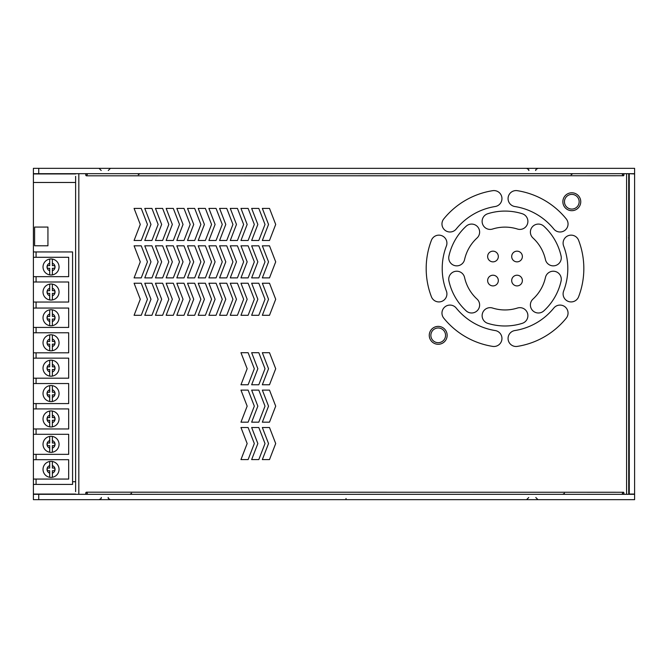 <?xml version="1.0" encoding="UTF-8"?>
<svg xmlns="http://www.w3.org/2000/svg" width="668" height="668" viewBox="0 0 668 668"><rect width="100%" height="100%" fill="white"/><g stroke="black" fill="none" stroke-linecap="round" stroke-linejoin="round"><path stroke-width="1" d="M526.559 168.336L526.559 168.336C528.613 169.396 529.332 170.115 528.722 170.499M298.771 168.336L292.125 168.336M290.522 168.336L288.81 168.336M192.142 168.336L190.238 168.336M188.835 168.336L182.022 168.336M38.744 173.68L634.6 173.68L634.6 168.336L38.744 168.336L38.744 173.68L33.4 173.68L33.4 251.945L36.072 251.945L36.072 257.289L68.67 257.289L68.67 276.661L33.4 276.661L33.4 257.289L36.072 257.289M629.256 173.947L629.256 494.053L634.6 494.053L634.6 173.947L628.989 173.68M629.256 364.477L629.256 364.503A4.008 4.008 180 0 0 628.722 362.515M629.256 235.612A4.008 4.008 0 0 1 628.722 237.616A4.008 4.008 180 0 0 629.256 235.612L629.256 235.612M628.722 354.716L629.256 355.251L628.722 354.708M629.256 244.889L628.722 245.423M346.016 498.487L346.016 499.664M341.74 499.664L342.525 499.664M445.289 499.664L445.965 499.664M33.4 479.065L33.4 459.693L68.67 459.693L68.67 479.065L33.4 479.065L33.4 499.664L634.6 499.664L634.6 494.32L33.4 494.32M38.744 168.336L33.4 168.336L33.4 173.68M438.208 327.988A7.348 7.348 0 0 0 431.845 339.01A7.348 7.348 0 0 0 444.571 339.01A7.348 7.348 0 0 0 438.208 327.988M571.808 194.388A7.348 7.348 0 0 1 578.171 205.41A7.348 7.348 0 0 1 565.445 205.41A7.348 7.348 0 0 1 571.808 194.388M438.208 326.385A8.951 8.951 0 0 0 430.459 339.812A8.951 8.951 0 0 0 445.957 339.812A8.951 8.951 0 0 0 438.208 326.385M571.808 192.785A8.951 8.951 0 0 1 579.557 206.212A8.951 8.951 0 0 1 564.059 206.212A8.951 8.951 0 0 1 571.808 192.785M258.808 422.176L265.012 406.144L258.808 390.112L251.652 390.112L257.848 406.144L251.652 422.176L258.808 422.176M258.808 384.768L265.012 368.736L258.808 352.704L251.652 352.704L257.848 368.736L251.652 384.768L258.808 384.768M248.12 459.584L254.324 443.552L248.12 427.52L240.964 427.52L247.16 443.552L240.964 459.584L248.12 459.584M248.12 422.176L254.324 406.144L248.12 390.112L240.964 390.112L247.16 406.144L240.964 422.176L248.12 422.176M269.496 459.584L275.7 443.552L269.496 427.52L262.34 427.52L268.536 443.552L262.34 459.584L269.496 459.584M269.496 422.176L275.7 406.144L269.496 390.112L262.34 390.112L268.536 406.144L262.34 422.176L269.496 422.176M269.496 384.768L275.7 368.736L269.496 352.704L262.34 352.704L268.536 368.736L262.34 384.768L269.496 384.768M258.808 459.584L265.012 443.552L258.808 427.52L251.652 427.52L257.848 443.552L251.652 459.584L258.808 459.584M248.12 384.768L254.324 368.736L248.12 352.704L240.964 352.704L247.16 368.736L240.964 384.768L248.12 384.768M487.732 213.743A8.016 8.016 0 0 0 482.496 223.805A8.016 8.016 0 0 0 492.558 229.041A41.416 41.416 0 0 1 517.466 229.041A8.016 8.016 0 0 0 527.52 223.805A8.016 8.016 0 0 0 522.284 213.743A57.448 57.448 0 0 0 487.732 213.743M532.989 238A41.416 41.416 0 0 1 545.439 259.568A8.016 8.016 0 0 0 554.999 265.664A8.016 8.016 0 0 0 561.095 256.103A57.448 57.448 0 0 0 543.819 226.185A8.016 8.016 0 0 0 532.496 226.677A8.016 8.016 0 0 0 532.989 238M545.439 277.504A41.416 41.416 0 0 1 532.989 299.072A8.016 8.016 0 0 0 532.496 310.395A8.016 8.016 0 0 0 543.819 310.887A57.448 57.448 0 0 0 561.095 280.969A8.016 8.016 0 0 0 554.999 271.408A8.016 8.016 0 0 0 545.439 277.504M517.466 308.031A41.416 41.416 0 0 1 492.558 308.031A8.016 8.016 0 0 0 482.496 313.267A8.016 8.016 0 0 0 487.732 323.329A57.448 57.448 0 0 0 522.284 323.329A8.016 8.016 0 0 0 527.52 313.267A8.016 8.016 0 0 0 517.466 308.031M477.027 299.072A41.416 41.416 0 0 1 464.577 277.504A8.016 8.016 0 0 0 455.017 271.408A8.016 8.016 0 0 0 448.921 280.969A57.448 57.448 0 0 0 466.197 310.887A8.016 8.016 0 0 0 477.52 310.395A8.016 8.016 0 0 0 477.027 299.072M464.577 259.568A41.416 41.416 0 0 1 477.027 238A8.016 8.016 0 0 0 477.52 226.677A8.016 8.016 0 0 0 466.197 226.185A57.448 57.448 0 0 0 448.921 256.103A8.016 8.016 0 0 0 455.017 265.664A8.016 8.016 0 0 0 464.577 259.568M563.633 291.039A8.016 8.016 0 0 0 568.243 301.393A8.016 8.016 0 0 0 578.597 296.784A78.824 78.824 0 0 0 578.597 240.288A8.016 8.016 0 0 0 568.243 235.679A8.016 8.016 0 0 0 563.633 246.033A62.792 62.792 0 0 1 563.633 291.039M553.805 229.024A8.016 8.016 0 0 0 565.078 230.201A8.016 8.016 0 0 0 566.264 218.929A78.824 78.824 0 0 0 517.341 190.681A8.016 8.016 0 0 0 508.164 197.344A8.016 8.016 0 0 0 514.828 206.521A62.792 62.792 0 0 1 553.805 229.024M495.188 206.521A8.016 8.016 0 0 0 501.852 197.344A8.016 8.016 0 0 0 492.675 190.681A78.824 78.824 0 0 0 443.752 218.929A8.016 8.016 0 0 0 444.938 230.201A8.016 8.016 0 0 0 456.211 229.024A62.792 62.792 0 0 1 495.188 206.521M431.419 296.784A8.016 8.016 0 0 0 441.773 301.393A8.016 8.016 0 0 0 446.383 291.039A62.792 62.792 0 0 1 446.383 246.033A8.016 8.016 0 0 0 441.773 235.679A8.016 8.016 0 0 0 431.419 240.288A78.824 78.824 0 0 0 431.419 296.784M492.675 346.391A8.016 8.016 0 0 0 501.852 339.728A8.016 8.016 0 0 0 495.188 330.551A62.792 62.792 0 0 1 456.211 308.048A8.016 8.016 0 0 0 444.938 306.871A8.016 8.016 0 0 0 443.752 318.143A78.824 78.824 0 0 0 492.675 346.391M514.828 330.551A8.016 8.016 0 0 0 508.164 339.728A8.016 8.016 0 0 0 517.341 346.391A78.824 78.824 0 0 0 566.264 318.143A8.016 8.016 0 0 0 565.078 306.871A8.016 8.016 0 0 0 553.805 308.048A62.792 62.792 0 0 1 514.828 330.551M487.64 280.56A5.344 5.344 0 0 0 492.984 285.904A5.344 5.344 0 0 0 498.328 280.56A5.344 5.344 0 0 0 492.984 275.216A5.344 5.344 0 0 0 487.64 280.56M487.64 256.512A5.344 5.344 0 0 0 492.984 261.856A5.344 5.344 0 0 0 498.328 256.512A5.344 5.344 0 0 0 492.984 251.168A5.344 5.344 0 0 0 487.64 256.512M511.688 256.512A5.344 5.344 0 0 0 517.032 261.856A5.344 5.344 0 0 0 522.376 256.512A5.344 5.344 0 0 0 517.032 251.168A5.344 5.344 0 0 0 511.688 256.512M511.688 280.56A5.344 5.344 0 0 0 517.032 285.904A5.344 5.344 0 0 0 522.376 280.56A5.344 5.344 0 0 0 517.032 275.216A5.344 5.344 0 0 0 511.688 280.56M87.374 493.669L86.573 492.182A0.802 0.802 0 0 0 85.771 492.984L85.771 494.32L78.824 494.32L78.824 173.68L85.771 173.68L85.771 175.016A0.802 0.802 0 0 0 86.573 175.818L87.374 174.331M622.309 174.331L623.11 175.818A0.802 0.802 0 0 0 623.912 175.016L623.912 173.68L626.584 173.68L626.584 494.32L623.912 494.32L623.912 492.984A0.802 0.802 0 0 0 623.11 492.182L622.309 493.669M173.304 245.824L179.508 261.856L173.304 277.888L166.148 277.888L172.344 261.856L166.148 245.824L173.304 245.824M173.304 208.416L179.508 224.448L173.304 240.48L166.148 240.48L172.344 224.448L166.148 208.416L173.304 208.416M162.616 283.232L168.82 299.264L162.616 315.296L155.46 315.296L161.656 299.264L155.46 283.232L162.616 283.232M162.616 245.824L168.82 261.856L162.616 277.888L155.46 277.888L161.656 261.856L155.46 245.824L162.616 245.824M183.992 283.232L190.196 299.264L183.992 315.296L176.836 315.296L183.032 299.264L176.836 283.232L183.992 283.232M183.992 245.824L190.196 261.856L183.992 277.888L176.836 277.888L183.032 261.856L176.836 245.824L183.992 245.824M183.992 208.416L190.196 224.448L183.992 240.48L176.836 240.48L183.032 224.448L176.836 208.416L183.992 208.416M173.304 283.232L179.508 299.264L173.304 315.296L166.148 315.296L172.344 299.264L166.148 283.232L173.304 283.232M141.24 208.416L147.444 224.448L141.24 240.48L134.084 240.48L140.28 224.448L134.084 208.416L141.24 208.416M141.24 245.824L147.444 261.856L141.24 277.888L134.084 277.888L140.28 261.856L134.084 245.824L141.24 245.824M141.24 283.232L147.444 299.264L141.24 315.296L134.084 315.296L140.28 299.264L134.084 283.232L141.24 283.232M162.616 208.416L168.82 224.448L162.616 240.48L155.46 240.48L161.656 224.448L155.46 208.416L162.616 208.416M151.928 283.232L158.132 299.264L151.928 315.296L144.772 315.296L150.968 299.264L144.772 283.232L151.928 283.232M151.928 245.824L158.132 261.856L151.928 277.888L144.772 277.888L150.968 261.856L144.772 245.824L151.928 245.824M151.928 208.416L158.132 224.448L151.928 240.48L144.772 240.48L150.968 224.448L144.772 208.416L151.928 208.416M258.808 245.824L265.012 261.856L258.808 277.888L251.652 277.888L257.848 261.856L251.652 245.824L258.808 245.824M258.808 208.416L265.012 224.448L258.808 240.48L251.652 240.48L257.848 224.448L251.652 208.416L258.808 208.416M248.12 283.232L254.324 299.264L248.12 315.296L240.964 315.296L247.16 299.264L240.964 283.232L248.12 283.232M248.12 245.824L254.324 261.856L248.12 277.888L240.964 277.888L247.16 261.856L240.964 245.824L248.12 245.824M269.496 283.232L275.7 299.264L269.496 315.296L262.34 315.296L268.536 299.264L262.34 283.232L269.496 283.232M269.496 245.824L275.7 261.856L269.496 277.888L262.34 277.888L268.536 261.856L262.34 245.824L269.496 245.824M269.496 208.416L275.7 224.448L269.496 240.48L262.34 240.48L268.536 224.448L262.34 208.416L269.496 208.416M258.808 283.232L265.012 299.264L258.808 315.296L251.652 315.296L257.848 299.264L251.652 283.232L258.808 283.232M205.368 245.824L211.572 261.856L205.368 277.888L198.212 277.888L204.408 261.856L198.212 245.824L205.368 245.824M205.368 283.232L211.572 299.264L205.368 315.296L198.212 315.296L204.408 299.264L198.212 283.232L205.368 283.232M216.056 208.416L222.26 224.448L216.056 240.48L208.9 240.48L215.096 224.448L208.9 208.416L216.056 208.416M216.056 245.824L222.26 261.856L216.056 277.888L208.9 277.888L215.096 261.856L208.9 245.824L216.056 245.824M194.68 208.416L200.884 224.448L194.68 240.48L187.524 240.48L193.72 224.448L187.524 208.416L194.68 208.416M194.68 245.824L200.884 261.856L194.68 277.888L187.524 277.888L193.72 261.856L187.524 245.824L194.68 245.824M194.68 283.232L200.884 299.264L194.68 315.296L187.524 315.296L193.72 299.264L187.524 283.232L194.68 283.232M205.368 208.416L211.572 224.448L205.368 240.48L198.212 240.48L204.408 224.448L198.212 208.416L205.368 208.416M237.432 208.416L243.636 224.448L237.432 240.48L230.276 240.48L236.472 224.448L230.276 208.416L237.432 208.416M237.432 245.824L243.636 261.856L237.432 277.888L230.276 277.888L236.472 261.856L230.276 245.824L237.432 245.824M237.432 283.232L243.636 299.264L237.432 315.296L230.276 315.296L236.472 299.264L230.276 283.232L237.432 283.232M248.12 208.416L254.324 224.448L248.12 240.48L240.964 240.48L247.16 224.448L240.964 208.416L248.12 208.416M216.056 283.232L222.26 299.264L216.056 315.296L208.9 315.296L215.096 299.264L208.9 283.232L216.056 283.232M226.744 208.416L232.948 224.448L226.744 240.48L219.588 240.48L225.784 224.448L219.588 208.416L226.744 208.416M226.744 245.824L232.948 261.856L226.744 277.888L219.588 277.888L225.784 261.856L219.588 245.824L226.744 245.824M226.744 283.232L232.948 299.264L226.744 315.296L219.588 315.296L225.784 299.264L219.588 283.232L226.744 283.232M628.722 491.648L628.722 176.352M86.823 492.266L87.349 492.475M75.618 176.352L75.618 491.648M623.094 175.818L622.334 175.525M622.86 175.734L86.573 175.818M86.573 492.182L622.86 492.266M34.602 245.774L34.602 227.07L47.937 227.07L47.937 245.791L34.602 245.774M47.294 245.774L47.937 245.791M54.818 366.841L54.818 366.841A4.008 4.008 -164 0 1 54.818 369.513L52.371 369.513L52.371 376.084L52.371 369.513L54.818 369.513L54.818 366.841L52.371 366.841L52.371 364.402A4.008 4.008 -164 0 1 54.818 366.841L52.371 366.841L52.371 361.321M49.699 364.402L49.699 366.841L47.253 366.841L47.253 369.513L49.699 369.513L49.699 376.084A8.016 8.016 174.8 0 1 49.699 360.277A8.016 8.016 0 0 1 52.371 360.277A8.016 8.016 -164 0 1 52.371 376.084A8.016 8.016 0 0 1 49.699 376.084L49.699 369.513L47.253 369.513A4.008 4.008 174.8 0 1 47.253 366.841L47.253 366.841A4.008 4.008 174.8 0 1 49.699 364.402L49.699 360.277L49.699 366.841L47.253 366.841M52.371 360.277L52.371 364.402M52.371 397.343L52.371 401.468L52.371 394.897L54.818 394.897A4.008 4.008 -16 0 1 52.371 397.343L52.371 394.897L54.818 394.897L54.818 392.225L52.371 392.225L52.371 389.786A4.008 4.008 -16 0 1 54.818 392.225L52.371 392.225L52.371 386.705M49.699 389.786L49.699 392.225L47.253 392.225L47.253 394.897L49.699 394.897L49.699 401.468A8.016 8.016 5.2 0 1 49.699 385.661L49.699 389.786A4.008 4.008 5.2 0 0 47.253 392.225L49.699 392.225L49.699 385.661A8.016 8.016 0 0 1 52.371 385.661A8.016 8.016 -16 0 1 52.371 401.468A8.016 8.016 0 0 1 49.699 401.468L49.699 394.897L47.253 394.897A4.008 4.008 5.2 0 1 47.253 392.225M52.371 385.661L52.371 389.786M33.4 403.581L33.4 383.541L68.67 383.541L68.67 403.581L33.4 403.581L33.4 408.925L68.67 408.925L68.67 428.965L33.4 428.965L33.4 408.925M54.818 417.609L54.818 417.609A4.008 4.008 -16 0 1 54.818 420.281L52.371 420.281L52.371 426.852L52.371 420.281L54.818 420.281L54.818 417.609L52.371 417.609L52.371 415.17A4.008 4.008 -16 0 1 54.818 417.609L52.371 417.609L52.371 412.089M49.699 415.17L49.699 417.609L47.253 417.609L47.253 420.281L49.699 420.281L49.699 426.852A8.016 8.016 5.2 0 1 49.699 411.045A8.016 8.016 0 0 1 52.371 411.045A8.016 8.016 -16 0 1 52.371 426.852A8.016 8.016 0 0 1 49.699 426.852L49.699 420.281L47.253 420.281A4.008 4.008 5.2 0 1 47.253 417.609L47.253 417.609A4.008 4.008 5.2 0 1 49.699 415.17L49.699 411.045L49.699 417.609L47.253 417.609M52.371 411.045L52.371 415.17M54.818 442.993L54.818 442.993A4.008 4.008 -16 0 1 54.818 445.665L52.371 445.665L52.371 452.236L52.371 445.665L54.818 445.665L54.818 442.993L52.371 442.993L52.371 440.554A4.008 4.008 -16 0 1 54.818 442.993L52.371 442.993L52.371 437.473M49.699 440.554L49.699 442.993L47.253 442.993L47.253 445.665L49.699 445.665L49.699 452.236A8.016 8.016 5.2 0 1 49.699 436.429A8.016 8.016 0 0 1 52.371 436.429A8.016 8.016 -16 0 1 52.371 452.236A8.016 8.016 0 0 1 49.699 452.236L49.699 445.665L47.253 445.665A4.008 4.008 5.2 0 1 47.253 442.993L47.253 442.993A4.008 4.008 5.2 0 1 49.699 440.554L49.699 436.429L49.699 442.993L47.253 442.993M52.371 436.429L52.371 440.554M52.371 473.161L52.371 477.286L52.371 470.715L54.818 470.715A4.008 4.008 -16 0 1 52.371 473.161L52.371 470.715L54.818 470.715L54.818 468.043L52.371 468.043L52.371 465.604A4.008 4.008 -16 0 1 54.818 468.043L52.371 468.043L52.371 462.523M49.699 465.604L49.699 468.043L47.253 468.043L47.253 470.715L49.699 470.715L49.699 477.286A8.016 8.016 5.2 0 1 49.699 461.479A8.016 8.016 0 0 1 52.371 461.479A8.016 8.016 -16 0 1 52.371 477.286A8.016 8.016 0 0 1 49.699 477.286L49.699 470.715L47.253 470.715A4.008 4.008 5.2 0 1 47.253 468.043L47.253 468.043A4.008 4.008 5.2 0 1 49.699 465.604L49.699 461.479L49.699 468.043L47.253 468.043M52.371 461.479L52.371 465.604M36.072 454.349L33.4 454.349L33.4 434.309L68.67 434.309L68.67 454.349L36.072 454.349L36.072 459.693M33.4 459.693L33.4 454.349M33.4 434.309L33.4 428.965M36.072 378.197L33.4 378.197L33.4 358.157L68.67 358.157L68.67 378.197L36.072 378.197L36.072 383.541M33.4 383.541L33.4 378.197M36.072 352.813L33.4 352.813L33.4 332.773L68.67 332.773L68.67 352.813L36.072 352.813L36.072 358.157M33.4 358.157L33.4 352.813M52.371 339.018L52.371 339.018A4.008 4.008 -15.9 0 1 54.818 341.457L52.371 341.457L52.371 334.893A8.016 8.016 -15.9 0 1 52.371 350.7L52.371 344.129L54.818 344.129L54.818 341.457L52.371 341.457L52.371 334.893A8.016 8.016 0 0 0 49.699 334.893L49.699 341.457L47.253 341.457L47.253 344.129L49.699 344.129L49.699 346.575A4.008 4.008 5.2 0 1 47.253 344.129L49.699 344.129L49.699 349.656M47.253 344.129L47.253 344.129A4.008 4.008 5.2 0 1 47.253 341.457L49.699 341.457L49.699 334.893A8.016 8.016 5.2 0 0 49.699 350.7A8.016 8.016 0 0 0 52.371 350.7L52.371 344.129L54.818 344.129A4.008 4.008 -15.9 0 1 52.371 346.575L52.371 346.575M49.699 350.7L49.699 346.575M36.072 327.429L33.4 327.429L33.4 308.057L68.67 308.057L68.67 327.429L36.072 327.429L36.072 332.773M33.4 332.773L33.4 327.429M52.371 321.525L52.371 325.65A8.016 8.016 0 0 1 49.699 325.65L49.699 321.525A4.008 4.008 -90 0 1 47.253 319.079L47.253 319.079A4.008 4.008 -90 0 1 47.253 316.407L49.699 316.407L49.699 309.843L49.699 316.407L47.253 316.407L47.253 319.079L49.699 319.079L49.699 325.65A8.016 8.016 -90 0 1 49.699 309.843A8.016 8.016 0 0 1 52.371 309.843A8.016 8.016 90 0 1 52.371 325.65L52.371 319.079L54.818 319.079L54.818 316.407L52.371 316.407L52.371 309.843L52.371 316.407L54.818 316.407A4.008 4.008 90 0 1 54.818 319.079L54.818 319.079A4.008 4.008 90 0 1 52.371 321.525L52.371 319.079L54.818 319.079M47.253 319.079L49.699 319.079L49.699 321.525M36.072 302.045L33.4 302.045L33.4 282.005L68.67 282.005L68.67 302.045L36.072 302.045L36.072 308.057M33.4 308.057L33.4 302.045M52.371 288.25L52.371 288.25A4.008 4.008 -16 0 1 54.818 290.689L52.371 290.689L52.371 284.125A8.016 8.016 -16 0 1 52.371 299.932L52.371 293.361L54.818 293.361L54.818 290.689L52.371 290.689L52.371 284.125A8.016 8.016 0 0 0 49.699 284.125L49.699 290.689L47.253 290.689L47.253 293.361L49.699 293.361L49.699 295.807A4.008 4.008 5.2 0 1 47.253 293.361L49.699 293.361L49.699 298.888M47.253 293.361L47.253 293.361A4.008 4.008 5.2 0 1 47.253 290.689L49.699 290.689L49.699 284.125A8.016 8.016 5.2 0 0 49.699 299.932A8.016 8.016 0 0 0 52.371 299.932L52.371 293.361L54.818 293.361A4.008 4.008 -16 0 1 52.371 295.807L52.371 295.807M49.699 299.932L49.699 295.807M33.4 282.005L33.4 276.661M52.371 270.757L52.371 274.882A8.016 8.016 0 0 1 49.699 274.882L49.699 270.757A4.008 4.008 -90 0 1 47.253 268.311L47.253 268.311A4.008 4.008 -90 0 1 47.253 265.639L49.699 265.639L49.699 259.075L49.699 265.639L47.253 265.639L47.253 268.311L49.699 268.311L49.699 274.882A8.016 8.016 -90 0 1 49.699 259.075A8.016 8.016 0 0 1 52.371 259.075A8.016 8.016 89.9 0 1 52.371 274.882L52.371 268.311L54.818 268.311L54.818 265.639L52.371 265.639L52.371 259.075L52.371 265.639L54.818 265.639A4.008 4.008 89.9 0 1 54.818 268.311L54.818 268.311A4.008 4.008 89.9 0 1 52.371 270.757L52.371 268.311L54.818 268.311M47.253 268.311L49.699 268.311L49.699 270.757M33.4 257.289L33.4 251.945M33.4 484.409L72.57 484.409L72.57 251.945L36.072 251.945M33.4 182.473L75.618 182.473M75.618 481.737L72.57 481.737M49.699 371.959L49.699 371.959A4.008 4.008 174.8 0 1 47.253 369.513M52.371 371.959L52.371 371.959A4.008 4.008 -164 0 0 54.818 369.513M49.699 397.343L49.699 397.343A4.008 4.008 5.2 0 1 47.253 394.897M54.818 392.225L54.818 392.225A4.008 4.008 -16 0 1 54.818 394.897L54.818 394.897M49.699 422.727L49.699 422.727A4.008 4.008 5.2 0 1 47.253 420.281M52.371 422.727L52.371 422.727A4.008 4.008 -16 0 0 54.818 420.281M49.699 448.111L49.699 448.111A4.008 4.008 5.2 0 1 47.253 445.665M52.371 448.111L52.371 448.111A4.008 4.008 -16 0 0 54.818 445.665M49.699 473.161L49.699 473.161A4.008 4.008 5.2 0 1 47.253 470.715M54.818 468.043L54.818 468.043A4.008 4.008 -16 0 1 54.818 470.715L54.818 470.715M52.371 313.968L52.371 313.968A4.008 4.008 90 0 1 54.818 316.407M49.699 313.968L49.699 313.968A4.008 4.008 -90 0 0 47.253 316.407M52.371 263.2L52.371 263.2A4.008 4.008 89.9 0 1 54.818 265.639M49.699 263.2L49.699 263.2A4.008 4.008 -90 0 0 47.253 265.639M628.989 237.048L628.722 173.947M623.912 173.947L622.309 173.947M87.374 173.947L85.771 173.947M75.618 173.947L33.4 173.947M629.256 349.581L628.722 349.047M628.722 251.084L629.256 250.55M628.722 494.053L628.989 363.083M33.4 494.053L75.618 494.053M85.771 494.053L87.374 494.053M622.309 494.053L623.912 494.053M38.744 494.32L38.744 499.664M36.072 428.965L36.072 434.309M36.072 403.581L36.072 408.925M54.818 341.457A4.008 4.008 -15.9 0 1 54.818 344.129M47.253 341.457A4.008 4.008 5.2 0 1 49.699 339.018M54.818 290.689A4.008 4.008 -16 0 1 54.818 293.361M47.253 290.689A4.008 4.008 5.2 0 1 49.699 288.25M36.072 276.661L36.072 282.005M36.072 479.065L36.072 484.409M535.803 170.499C535.193 170.115 535.911 169.396 537.965 168.336M108.283 170.499L110.445 168.336M101.202 170.499L99.039 168.336M527.47 168.536L526.985 168.378M297.318 168.336L294.655 168.336M294.613 168.336L293.135 168.336M187.499 168.336L185.771 168.336M185.754 168.336L183.424 168.336M629.256 235.629L628.521 237.925M634.6 244.304L634.6 243.511M634.6 242.668L634.6 241.532M634.6 241.123L634.6 239.987M634.6 239.937L634.6 239.102M535.803 497.501L537.965 499.664M528.722 497.501L526.559 499.664M108.283 497.501C107.707 497.961 108.425 498.687 110.445 499.664M101.202 497.501C101.77 497.994 101.052 498.712 99.039 499.664M536.972 499.422L537.631 499.639M527.553 499.422L527.035 499.614M343.026 499.664L341.899 499.664M341.774 499.664L340.363 499.664M444.479 499.664L446.641 499.664M564.46 493.293L562.79 494.32M131.596 493.293L129.926 494.32M138.276 174.707L139.946 173.68M571.14 174.707L572.81 173.68"/></g></svg>
